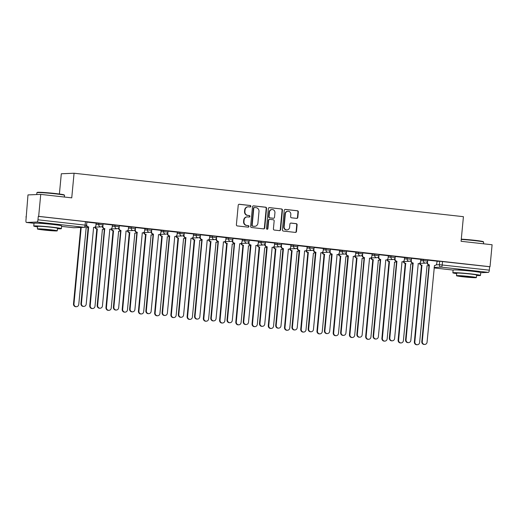 <?xml version="1.0" encoding="UTF-8"?>
<svg xmlns="http://www.w3.org/2000/svg" width="518" height="518" viewBox="0 0 518 518"><rect width="100%" height="100%" fill="white"/><g stroke="black" fill="none" stroke-linecap="round" stroke-linejoin="round"><path stroke-width="0.78" d="M250.848 206.319A0.764 0.719 87.7 0 0 250.207 205.478L239.355 204.267A1.088 1.03 87.7 0 0 238.228 205.238L236.389 224.741A1.088 1.03 87.7 0 0 237.309 225.939L248.154 227.149A0.764 0.719 87.7 0 0 248.944 226.47A0.764 0.719 87.7 0 0 248.303 225.628L246.898 225.472A3.484 3.283 87.7 0 1 243.959 221.639L244.107 220.014A3.484 3.283 87.7 0 1 247.708 216.912L249.106 217.068A0.764 0.719 87.7 0 0 249.896 216.394A0.764 0.719 87.7 0 0 249.255 215.553L247.85 215.397A3.484 3.283 87.7 0 1 244.91 211.564L245.059 209.939A3.484 3.283 87.7 0 1 248.659 206.837L250.064 206.993A0.764 0.719 87.7 0 0 250.848 206.319M249.967 206.986A0.764 0.719 87.7 0 0 249.831 205.497L239.025 204.286M248.057 227.137A0.764 0.719 87.7 0 0 247.928 225.647L246.898 225.472M249.016 217.061A0.764 0.719 87.7 0 0 248.88 215.572L247.85 215.397M56.462 224.896A8.657 0.414 -174.6 0 0 56.494 224.864A8.657 0.414 -174.6 0 0 50.777 223.931A8.657 0.414 -174.6 0 0 39.258 223.232A8.657 0.414 -174.6 0 0 39.284 223.271M475.569 271.652A8.657 0.414 -174.6 0 0 475.602 271.62A8.657 0.414 -174.6 0 0 469.884 270.687A8.657 0.414 -174.6 0 0 458.365 269.995A8.657 0.414 -174.6 0 0 458.391 270.027M296.691 218.382A1.088 1.03 87.7 0 0 297.818 217.418L298.336 211.946A1.088 1.03 87.7 0 0 297.416 210.748L285.366 209.401A1.088 1.03 87.7 0 0 284.24 210.373L282.394 229.869A1.088 1.03 87.7 0 0 283.314 231.067L295.37 232.414A1.088 1.03 87.7 0 0 296.49 231.442L297.118 224.838A1.088 1.03 87.7 0 0 296.199 223.64L291.038 223.064A1.088 1.03 87.7 0 0 289.918 224.035L289.607 227.311A2.914 2.745 87.7 0 1 286.991 229.914A2.914 2.745 87.7 0 1 284.142 226.703L285.353 213.863A2.914 2.745 87.7 0 1 287.969 211.253A2.914 2.745 87.7 0 1 290.818 214.471L290.617 216.608A1.088 1.03 87.7 0 0 291.537 217.806L296.691 218.382M37.011 222.034L26.483 222.462A2.221 0.738 -83.6 0 1 26.444 222.462A2.221 0.738 -83.6 0 1 25.952 220.286L27.978 194.917L40.734 194.392L71.743 197.857L74.068 173.239L463.422 216.679L461.091 241.291L492.1 244.755L490.022 266.718L38.662 216.362L38.287 216.375L37.963 219.794L86.564 225.291L86.888 221.872L85.425 221.633L85.101 225.052A2.221 0.738 -83.6 0 1 84.149 227.292L37.011 222.034A2.221 0.738 -83.6 0 0 37.963 219.794M40.734 194.392L38.662 216.362M266.569 208.398A1.088 1.03 87.7 0 0 265.65 207.2L253.6 205.86A1.088 1.03 87.7 0 0 252.48 206.824L250.634 226.327A1.088 1.03 87.7 0 0 251.554 227.525L263.604 228.872A1.088 1.03 87.7 0 0 264.73 227.901L266.569 208.398L266.2 208.417A1.088 1.03 87.7 0 0 265.281 207.219L253.27 205.879M269.483 207.627L281.533 208.974A1.088 1.03 87.7 0 1 282.452 210.172L280.607 229.675A1.088 1.03 87.7 0 1 279.487 230.639L274.326 230.063A1.088 1.03 87.7 0 1 273.407 228.872L274.158 220.959A1.088 1.03 87.7 0 0 273.239 219.761L269.813 219.379A1.088 1.03 87.7 0 0 268.693 220.351L267.916 228.587A0.764 0.719 87.7 0 1 267.23 229.267A0.764 0.719 87.7 0 1 266.485 228.425L268.356 208.599A1.088 1.03 87.7 0 1 269.483 207.627L269.192 207.64M436.965 261.383L439.691 261.273L439.368 264.692L489.329 270.156A2.221 0.738 96.4 0 1 488.377 272.39L480.743 272.701M25.9 216.88L26.269 216.919M59.395 194.01L61.312 173.763L74.068 173.239M490.022 266.718L489.652 266.731L489.329 270.156M96.121 223.148L86.869 222.099M102.985 225.032L102.875 226.236A2.221 2.091 87.7 0 0 104.746 228.671L97.649 305.4A2.551 2.402 87.7 0 0 100.149 308.216A2.551 2.402 87.7 0 0 102.441 305.931L109.842 229.241A2.221 2.091 87.7 0 0 112.134 227.266L112.445 224.954L103.095 223.912M119.218 226.845L119.108 228.043A2.221 2.091 87.7 0 0 120.979 230.484L113.882 307.213A2.551 2.402 87.7 0 0 116.382 310.029A2.551 2.402 87.7 0 0 118.667 307.744L126.075 231.054A2.221 2.091 87.7 0 0 128.367 229.079L128.678 226.767L119.328 225.725M135.451 228.658L135.34 229.856A2.221 2.091 87.7 0 0 137.212 232.297L130.115 309.019A2.551 2.402 87.7 0 0 132.614 311.836A2.551 2.402 87.7 0 0 134.9 309.557L142.308 232.867A2.221 2.091 87.7 0 0 144.6 230.892L144.904 228.574L135.561 227.531M151.683 230.465L151.567 231.669A2.221 2.091 87.7 0 0 153.445 234.104L146.348 310.832A2.551 2.402 87.7 0 0 148.841 313.649A2.551 2.402 87.7 0 0 151.133 311.363L158.54 234.673A2.221 2.091 87.7 0 0 160.833 232.699L161.137 230.387L151.793 229.344M167.916 232.278L167.8 233.476A2.221 2.091 87.7 0 0 169.671 235.917L162.581 312.645A2.551 2.402 87.7 0 0 165.074 315.462A2.551 2.402 87.7 0 0 167.366 313.176L174.773 236.486A2.221 2.091 87.7 0 0 177.059 234.512L177.37 232.2L168.026 231.157M184.143 234.091L184.032 235.289A2.221 2.091 87.7 0 0 185.904 237.73L178.807 314.452A2.551 2.402 87.7 0 0 181.306 317.269A2.551 2.402 87.7 0 0 183.599 314.989L191.006 238.299A2.221 2.091 87.7 0 0 193.292 236.325L193.602 234.006L184.259 232.964M200.375 235.904L200.265 237.102A2.221 2.091 87.7 0 0 202.137 239.536L195.04 316.265A2.551 2.402 87.7 0 0 197.539 319.082A2.551 2.402 87.7 0 0 199.825 316.796L207.232 240.106A2.221 2.091 87.7 0 0 209.525 238.131L209.835 235.819L200.485 234.777M216.608 237.71L216.498 238.908A2.221 2.091 87.7 0 0 218.369 241.349L211.273 318.078A2.551 2.402 87.7 0 0 213.772 320.895A2.551 2.402 87.7 0 0 216.058 318.609L223.465 241.919A2.221 2.091 87.7 0 0 225.757 239.944L226.062 237.632L216.718 236.59M232.841 239.523L232.724 240.721A2.221 2.091 87.7 0 0 234.602 243.162L227.506 319.884A2.551 2.402 87.7 0 0 229.998 322.708A2.551 2.402 87.7 0 0 232.291 320.422L239.698 243.732A2.221 2.091 87.7 0 0 241.99 241.757L242.294 239.439L232.951 238.397M258.437 241.258L249.184 240.21M274.669 243.065L265.417 242.023M290.902 244.878L281.643 243.829M307.135 246.691L297.876 245.642M323.361 248.498L314.109 247.455M339.594 250.311L330.342 249.262M355.827 252.124L346.574 251.075M362.691 254.008L362.581 255.212A2.221 2.091 87.7 0 0 364.452 257.647L357.355 334.375A2.551 2.402 87.7 0 0 359.855 337.192A2.551 2.402 87.7 0 0 362.147 334.906L369.548 258.217A2.221 2.091 87.7 0 0 371.84 256.242L372.151 253.93L362.807 252.888M378.923 255.821L378.813 257.019A2.221 2.091 87.7 0 0 380.685 259.46L373.588 336.182A2.551 2.402 87.7 0 0 376.087 339.005A2.551 2.402 87.7 0 0 378.373 336.719L385.78 260.03A2.221 2.091 87.7 0 0 388.073 258.055L388.383 255.737L379.034 254.694M395.156 257.634L395.046 258.832A2.221 2.091 87.7 0 0 396.917 261.273L389.821 337.995A2.551 2.402 87.7 0 0 392.32 340.812A2.551 2.402 87.7 0 0 394.606 338.532L402.013 261.836A2.221 2.091 87.7 0 0 404.305 259.861L404.61 257.55L395.266 256.507M411.389 259.44L411.273 260.645A2.221 2.091 87.7 0 0 413.15 263.079L406.054 339.808A2.551 2.402 87.7 0 0 408.547 342.625A2.551 2.402 87.7 0 0 410.839 340.339L418.246 263.649A2.221 2.091 87.7 0 0 420.538 261.674L420.843 259.363L411.499 258.32M420.733 259.57L423.459 259.46L423.348 260.677L427.635 261.117L427.751 259.9L423.459 259.46M404.5 257.763L407.232 257.647L407.116 258.864L411.409 259.304L411.519 258.094L407.232 257.647M388.273 255.95L390.999 255.84L390.883 257.051L395.176 257.491L395.286 256.281L390.999 255.84M372.041 254.137L374.767 254.027L374.65 255.244L378.943 255.685L379.059 254.467L374.767 254.027M355.808 252.331L358.534 252.214L358.417 253.431L362.71 253.872L362.827 252.661L358.534 252.214M339.575 250.518L342.301 250.408L342.191 251.619L346.477 252.059L346.594 250.848L342.301 250.408M323.342 248.705L326.075 248.595L325.958 249.812L330.244 250.252L330.361 249.035L326.075 248.595M307.116 246.898L309.842 246.782L309.725 247.999L314.018 248.439L314.128 247.228L309.842 246.782M290.883 245.085L293.609 244.975L293.492 246.186L297.785 246.626L297.902 245.415L293.609 244.975M274.65 243.272L277.376 243.162L277.26 244.379L281.552 244.82L281.669 243.602L277.376 243.162M258.417 241.466L261.143 241.349L261.033 242.566L265.32 243.007L265.436 241.789L261.143 241.349M242.184 239.653L244.91 239.543L244.8 240.753L249.087 241.194L249.203 239.983L244.91 239.543M225.952 237.84L228.684 237.73L228.567 238.947L232.86 239.387L232.97 238.17L228.684 237.73M209.725 236.027L212.451 235.917L212.335 237.134L216.628 237.574L216.744 236.357L212.451 235.917M193.492 234.22L196.218 234.11L196.102 235.321L200.395 235.761L200.511 234.55L196.218 234.11M177.26 232.407L179.986 232.297L179.869 233.508L184.162 233.955L184.279 232.737L179.986 232.297M161.027 230.594L163.753 230.484L163.643 231.701L167.929 232.142L168.046 230.924L163.753 230.484M144.794 228.788L147.526 228.678L147.41 229.888L151.703 230.329L151.813 229.118L147.526 228.678M128.568 226.975L131.294 226.865L131.177 228.075L135.47 228.522L135.58 227.305L131.294 226.865M112.335 225.162L115.061 225.052L114.944 226.269L119.237 226.709L119.354 225.492L115.061 225.052M96.102 223.355L98.828 223.245L98.711 224.456L103.004 224.896L103.121 223.685L98.828 223.245M427.622 261.253L427.505 262.451A2.221 2.091 87.7 0 0 429.377 264.892L422.287 341.621A2.551 2.402 87.7 0 0 424.779 344.438A2.551 2.402 87.7 0 0 427.072 342.152L434.479 265.462A2.221 2.091 87.7 0 0 436.765 263.487L437.075 261.169L427.732 260.127M489.652 266.731L439.691 261.273M38.287 216.375L85.425 221.633M248.187 206.824L247.818 206.837A3.484 3.283 87.7 0 0 244.69 209.958L245.059 209.939M247.474 215.41A3.484 3.283 87.7 0 1 244.535 211.584L244.69 209.958M247.235 216.9L246.866 216.912A3.484 3.283 87.7 0 0 243.738 220.033L244.107 220.014M246.523 225.485A3.484 3.283 87.7 0 1 243.583 221.659L243.738 220.033M263.565 228.865A1.088 1.03 87.7 0 0 264.355 227.914L266.2 208.417M254.584 207.498A0.764 0.719 87.7 0 0 253.794 208.178L252.175 225.298A0.764 0.719 87.7 0 0 252.823 226.133L254.299 226.301A3.484 3.283 87.7 0 0 257.899 223.2L259 211.499A3.484 3.283 87.7 0 0 256.06 207.666L254.584 207.498M254.208 207.517A0.764 0.719 87.7 0 0 253.425 208.191L253.794 208.178M254.772 226.314L254.396 226.334A3.484 3.283 87.7 0 1 253.93 226.314L252.447 226.152A0.764 0.719 87.7 0 1 251.806 225.311L253.425 208.191M269.153 207.647L281.533 208.974M279.442 230.639A1.088 1.03 87.7 0 0 280.238 229.688L282.083 210.185A1.088 1.03 87.7 0 0 281.164 208.987M269.444 219.399A1.088 1.03 87.7 0 0 268.318 220.364L267.541 228.6L267.916 228.587M267.042 229.247A0.764 0.719 87.7 0 0 267.541 228.6M274.935 212.756A2.914 2.745 87.7 0 0 272.079 209.537A2.914 2.745 87.7 0 0 269.47 212.147L269.043 216.666A1.088 1.03 87.7 0 0 269.962 217.864L273.381 218.246A1.088 1.03 87.7 0 0 274.508 217.275L274.935 212.756M272.079 209.537L271.71 209.55A2.914 2.745 87.7 0 0 269.095 212.16L269.47 212.147M273.303 218.253A1.088 1.03 87.7 0 1 273.012 218.259L269.587 217.877A1.088 1.03 87.7 0 1 268.667 216.679L269.095 212.16M287.969 211.253L287.594 211.273A2.914 2.745 87.7 0 0 284.984 213.876L285.353 213.863M286.991 229.914L286.622 229.934A2.914 2.745 87.7 0 1 283.767 226.716L284.984 213.876M295.325 232.407A1.088 1.03 87.7 0 0 296.121 231.462L296.743 224.851A1.088 1.03 87.7 0 0 295.823 223.653L290.708 223.083M296.652 218.382A1.088 1.03 87.7 0 0 297.442 217.43L297.96 211.959A1.088 1.03 87.7 0 0 297.041 210.761L285.036 209.421M81.209 227.434L73.977 303.891A2.551 2.402 87.7 0 0 76.476 306.708A2.551 2.402 87.7 0 0 78.768 304.422L86.176 227.732A2.221 2.091 87.7 0 0 88.041 226.884A2.221 2.091 -92.3 0 1 86.448 225.816M76.476 306.708L75.991 306.727A2.551 2.402 -92.3 0 1 73.498 303.911L80.724 227.454M88.669 226.878L88.034 226.884L88.669 226.878L81.423 303.587A2.551 2.402 87.7 0 0 83.916 306.403A2.551 2.402 87.7 0 0 86.208 304.124L93.616 227.434A2.221 2.091 87.7 0 0 95.901 225.453L96.121 223.135M83.916 306.403L83.43 306.423A2.551 2.402 -92.3 0 1 80.938 303.606L88.189 226.897M86.636 224.566A2.221 2.091 87.7 0 0 88.513 226.865M95.454 227.13A2.221 2.091 87.7 0 0 97.306 228.975L90.21 305.704A2.551 2.402 87.7 0 0 92.709 308.521A2.551 2.402 87.7 0 0 94.995 306.235L102.402 229.545A2.221 2.091 87.7 0 0 104.273 228.697M92.709 308.521L92.223 308.54A2.551 2.402 -92.3 0 1 89.731 305.724L96.821 228.995A2.221 2.091 -92.3 0 1 94.969 227.149M96.976 229.014L97.462 228.995M111.687 228.937A2.221 2.091 87.7 0 0 113.539 230.788L106.443 307.511A2.551 2.402 87.7 0 0 108.942 310.334A2.551 2.402 87.7 0 0 111.228 308.048L118.635 231.358A2.221 2.091 87.7 0 0 120.506 230.504A2.221 2.091 -92.3 0 1 118.622 228.062L119.108 228.043M108.942 310.334L108.456 310.353A2.551 2.402 -92.3 0 1 105.957 307.53L113.053 230.808A2.221 2.091 -92.3 0 1 111.202 228.956M113.209 230.827L113.695 230.808M104.901 228.691L104.26 228.691A2.221 2.091 -92.3 0 1 102.389 226.256L102.396 226.23M100.149 308.216L99.663 308.236A2.551 2.402 -92.3 0 1 97.17 305.419L104.416 228.71M116.382 310.029L115.896 310.049A2.551 2.402 -92.3 0 1 113.397 307.232L120.649 230.523M36.92 192.69L37.283 192.392A13.539 0.647 5.4 0 1 55.284 193.512A13.539 0.647 5.4 0 1 64.213 194.936L64.51 195.299A13.876 0.667 -174.6 0 0 55.361 193.836A13.876 0.667 -174.6 0 0 36.92 192.69A13.876 0.667 -174.6 0 0 36.901 192.722L36.726 194.561M64.368 197.034L64.523 195.331A13.876 0.667 -174.6 0 0 64.51 195.299M57.466 228.755A13.876 0.667 -174.6 0 0 61.377 228.665A13.876 0.667 -174.6 0 0 52.214 227.169A13.876 0.667 -174.6 0 0 33.748 226.055A13.876 0.667 -174.6 0 0 37.574 226.878M61.377 228.665L61.636 225.906A13.876 0.667 -174.6 0 0 52.473 224.411A13.876 0.667 -174.6 0 0 34.013 223.29L26.483 222.462M37.38 228.956L37.62 226.418A9.991 0.479 5.4 0 1 50.913 227.221A9.991 0.479 5.4 0 1 57.504 228.296L57.265 230.84A9.991 0.479 -174.6 0 0 50.673 229.759A9.991 0.479 -174.6 0 0 37.38 228.956A9.991 0.479 -174.6 0 0 43.972 230.031A9.991 0.479 -174.6 0 0 57.265 230.84M49.482 229.811L40.916 229.293L51.004 230.497L53.73 230.504L49.482 229.811M461.298 239.148A13.539 0.647 5.4 0 1 474.391 240.268A13.539 0.647 5.4 0 1 483.32 241.699L483.624 242.055A13.876 0.667 -174.6 0 0 474.475 240.598A13.876 0.667 -174.6 0 0 461.266 239.452M483.475 243.79L483.637 242.094A13.876 0.667 -174.6 0 0 483.624 242.055M476.573 275.518A13.876 0.667 -174.6 0 0 480.484 275.421A13.876 0.667 -174.6 0 0 471.322 273.931A13.876 0.667 -174.6 0 0 452.861 272.811A13.876 0.667 -174.6 0 0 456.682 273.634M480.484 275.421L480.743 272.662A13.876 0.667 -174.6 0 0 471.581 271.167A13.876 0.667 -174.6 0 0 453.12 270.053L452.861 272.811M456.487 275.718L456.727 273.18A9.991 0.479 5.4 0 1 470.02 273.983A9.991 0.479 5.4 0 1 476.618 275.058L476.379 277.596A9.991 0.479 -174.6 0 0 469.781 276.521A9.991 0.479 -174.6 0 0 456.487 275.718A9.991 0.479 -174.6 0 0 463.086 276.793A9.991 0.479 -174.6 0 0 476.379 277.596M468.589 276.567L460.023 276.049L470.111 277.26L472.837 277.26L468.589 276.567M127.914 230.75A2.221 2.091 87.7 0 0 129.772 232.601L122.675 309.324A2.551 2.402 87.7 0 0 125.168 312.14A2.551 2.402 87.7 0 0 127.46 309.861L134.868 233.165A2.221 2.091 87.7 0 0 136.739 232.317M125.168 312.14L124.689 312.16A2.551 2.402 -92.3 0 1 122.19 309.343L129.286 232.621A2.221 2.091 -92.3 0 1 127.434 230.769M129.442 232.634L129.927 232.614M144.146 232.563A2.221 2.091 87.7 0 0 145.998 234.408L138.908 311.137A2.551 2.402 87.7 0 0 141.401 313.953A2.551 2.402 87.7 0 0 143.693 311.668L151.101 234.978A2.221 2.091 87.7 0 0 152.972 234.13A2.221 2.091 -92.3 0 1 151.088 231.688L151.567 231.669M141.401 313.953L140.922 313.973A2.551 2.402 -92.3 0 1 138.423 311.156L145.519 234.427A2.221 2.091 -92.3 0 1 143.661 232.582M145.675 234.447L146.16 234.427M160.379 234.369A2.221 2.091 87.7 0 0 162.231 236.221L155.135 312.943A2.551 2.402 87.7 0 0 157.634 315.766A2.551 2.402 87.7 0 0 159.926 313.481L167.333 236.791A2.221 2.091 87.7 0 0 169.198 235.936A2.221 2.091 -92.3 0 1 167.314 233.495L167.8 233.476M157.634 315.766L157.148 315.786A2.551 2.402 -92.3 0 1 154.655 312.963L161.752 236.24A2.221 2.091 -92.3 0 1 159.894 234.389M161.907 236.26L162.387 236.24M137.367 232.31L136.726 232.317A2.221 2.091 -92.3 0 1 134.855 229.875L135.34 229.856M132.614 311.836L132.129 311.855A2.551 2.402 -92.3 0 1 129.629 309.039L136.881 232.329M148.841 313.649L148.362 313.668A2.551 2.402 -92.3 0 1 145.862 310.852L153.114 234.142M165.074 315.462L164.594 315.481A2.551 2.402 -92.3 0 1 162.095 312.665L169.347 235.955M176.612 236.182A2.221 2.091 87.7 0 0 178.464 238.034L171.367 314.756A2.551 2.402 87.7 0 0 173.867 317.573A2.551 2.402 87.7 0 0 176.152 315.294L183.56 238.597A2.221 2.091 87.7 0 0 185.431 237.749M173.867 317.573L173.381 317.592A2.551 2.402 -92.3 0 1 170.888 314.776L177.978 238.053A2.221 2.091 -92.3 0 1 176.126 236.202M178.134 238.066L178.619 238.047M186.059 237.743L185.418 237.749A2.221 2.091 -92.3 0 1 183.547 235.308L183.553 235.282M181.306 317.269L180.821 317.294A2.551 2.402 -92.3 0 1 178.328 314.471L185.58 237.768M192.845 237.995A2.221 2.091 87.7 0 0 194.697 239.84L187.6 316.569A2.551 2.402 87.7 0 0 190.1 319.386A2.551 2.402 87.7 0 0 192.385 317.1L199.793 240.41A2.221 2.091 87.7 0 0 201.664 239.562A2.221 2.091 -92.3 0 1 199.78 237.121L199.78 237.095M190.1 319.386L189.614 319.405A2.551 2.402 -92.3 0 1 187.115 316.589L194.211 239.86A2.221 2.091 -92.3 0 1 192.359 238.015M194.367 239.879L194.852 239.86M197.539 319.082L197.054 319.101A2.551 2.402 -92.3 0 1 194.561 316.284L201.806 239.575M209.071 239.802A2.221 2.091 87.7 0 0 210.93 241.653L203.833 318.376A2.551 2.402 87.7 0 0 206.332 321.199A2.551 2.402 87.7 0 0 208.618 318.913L216.025 242.223A2.221 2.091 87.7 0 0 217.897 241.369A2.221 2.091 -92.3 0 1 216.012 238.927L216.012 238.908M206.332 321.199L205.847 321.218A2.551 2.402 -92.3 0 1 203.347 318.395L210.444 241.673A2.221 2.091 -92.3 0 1 208.592 239.821M210.599 241.692L211.085 241.673M213.772 320.895L213.286 320.914A2.551 2.402 -92.3 0 1 210.787 318.097L218.039 241.388M225.304 241.615A2.221 2.091 87.7 0 0 227.162 243.466L220.066 320.189A2.551 2.402 87.7 0 0 222.559 323.005A2.551 2.402 87.7 0 0 224.851 320.726L232.258 244.03A2.221 2.091 87.7 0 0 234.13 243.182M222.559 323.005L222.08 323.025A2.551 2.402 -92.3 0 1 219.58 320.208L226.677 243.486A2.221 2.091 -92.3 0 1 224.825 241.634M226.832 243.499L227.318 243.479M234.758 243.182L234.117 243.182A2.221 2.091 -92.3 0 1 232.245 240.74L232.245 240.715M229.998 322.708L229.519 322.727A2.551 2.402 -92.3 0 1 227.02 319.904L234.272 243.201M241.537 243.428A2.221 2.091 87.7 0 0 243.389 245.273L236.299 322.002A2.551 2.402 87.7 0 0 238.792 324.818A2.551 2.402 87.7 0 0 241.084 322.533L248.491 245.843A2.221 2.091 87.7 0 0 250.362 244.995A2.221 2.091 -92.3 0 1 248.478 242.554L248.478 242.528M238.792 324.818L238.312 324.838A2.551 2.402 -92.3 0 1 235.813 322.021L242.91 245.292A2.221 2.091 -92.3 0 1 241.051 243.447M243.065 245.312L243.544 245.292M257.77 245.234A2.221 2.091 87.7 0 0 259.622 247.086L252.525 323.808A2.551 2.402 87.7 0 0 255.024 326.631A2.551 2.402 87.7 0 0 257.316 324.346L264.724 247.656A2.221 2.091 87.7 0 0 266.589 246.801A2.221 2.091 -92.3 0 1 264.704 244.36L264.711 244.341M255.024 326.631L254.539 326.651A2.551 2.402 -92.3 0 1 252.046 323.834L259.136 247.105A2.221 2.091 -92.3 0 1 257.284 245.254M259.298 247.125L259.777 247.105M274.003 247.047A2.221 2.091 87.7 0 0 275.854 248.899L268.758 325.621A2.551 2.402 87.7 0 0 271.257 328.438A2.551 2.402 87.7 0 0 273.543 326.159L280.95 249.462A2.221 2.091 87.7 0 0 282.822 248.614M271.257 328.438L270.772 328.457A2.551 2.402 -92.3 0 1 268.279 325.641L275.369 248.918A2.221 2.091 -92.3 0 1 273.517 247.067M275.524 248.931L276.01 248.912M290.229 248.86A2.221 2.091 87.7 0 0 292.087 250.706L284.991 327.434A2.551 2.402 87.7 0 0 287.49 330.251A2.551 2.402 87.7 0 0 289.776 327.965L297.183 251.275A2.221 2.091 87.7 0 0 299.054 250.427A2.221 2.091 -92.3 0 1 297.17 247.986L297.17 247.96M287.49 330.251L287.004 330.27A2.551 2.402 -92.3 0 1 284.505 327.454L291.602 250.725A2.221 2.091 -92.3 0 1 289.75 248.88M291.757 250.744L292.243 250.725M306.462 250.667A2.221 2.091 87.7 0 0 308.32 252.519L301.223 329.247A2.551 2.402 87.7 0 0 303.716 332.064A2.551 2.402 87.7 0 0 306.008 329.778L313.416 253.088A2.221 2.091 87.7 0 0 315.287 252.234M303.716 332.064L303.237 332.083A2.551 2.402 -92.3 0 1 300.738 329.267L307.834 252.538A2.221 2.091 -92.3 0 1 305.983 250.693M307.99 252.557L308.475 252.538M322.695 252.48A2.221 2.091 87.7 0 0 324.546 254.332L317.456 331.054A2.551 2.402 87.7 0 0 319.949 333.87A2.551 2.402 87.7 0 0 322.241 331.591L329.649 254.901A2.221 2.091 87.7 0 0 331.52 254.047A2.221 2.091 -92.3 0 1 329.636 251.606L329.636 251.58M319.949 333.87L319.47 333.89A2.551 2.402 -92.3 0 1 316.971 331.073L324.067 254.351A2.221 2.091 -92.3 0 1 322.209 252.499M324.223 254.364L324.702 254.344M250.984 244.988L250.349 244.995L250.984 244.988L243.738 321.697A2.551 2.402 87.7 0 0 246.231 324.514A2.551 2.402 87.7 0 0 248.523 322.235L255.931 245.538A2.221 2.091 87.7 0 0 258.217 243.564L258.437 241.239M246.231 324.514L245.752 324.533A2.551 2.402 -92.3 0 1 243.253 321.717L250.505 245.008M249.074 241.336L248.957 242.534A2.221 2.091 87.7 0 0 250.829 244.975M267.217 246.801L266.582 246.801L267.217 246.801L259.965 323.51A2.551 2.402 87.7 0 0 262.464 326.327A2.551 2.402 87.7 0 0 264.756 324.041L272.164 247.351A2.221 2.091 87.7 0 0 274.449 245.377L274.669 243.052M262.464 326.327L261.978 326.346A2.551 2.402 -92.3 0 1 259.486 323.53L266.738 246.821M265.307 243.143L265.19 244.341A2.221 2.091 87.7 0 0 267.061 246.782M281.533 244.956L281.423 246.154A2.221 2.091 87.7 0 0 283.294 248.595L282.809 248.614A2.221 2.091 -92.3 0 1 280.937 246.173L280.944 246.147M283.45 248.614L276.198 325.317A2.551 2.402 87.7 0 0 278.697 328.14L278.211 328.159A2.551 2.402 -92.3 0 1 275.718 325.336L282.964 248.634M278.697 328.14A2.551 2.402 87.7 0 0 280.983 325.854L288.39 249.164A2.221 2.091 87.7 0 0 290.682 247.19L290.902 244.865M299.682 250.421L299.041 250.427L299.682 250.421L292.43 327.13A2.551 2.402 87.7 0 0 294.93 329.947A2.551 2.402 87.7 0 0 297.215 327.667L304.623 250.971A2.221 2.091 87.7 0 0 306.915 248.996L307.135 246.678M294.93 329.947L294.444 329.966A2.551 2.402 -92.3 0 1 291.945 327.149L299.197 250.44M297.766 246.769L297.656 247.967A2.221 2.091 87.7 0 0 299.527 250.408M313.999 248.575L313.882 249.773A2.221 2.091 87.7 0 0 315.76 252.214L315.274 252.234A2.221 2.091 -92.3 0 1 313.403 249.799L313.403 249.773M315.915 252.234L308.663 328.943A2.551 2.402 87.7 0 0 311.163 331.76L310.677 331.779A2.551 2.402 -92.3 0 1 308.178 328.962L315.43 252.253M311.163 331.76A2.551 2.402 87.7 0 0 313.448 329.474L320.856 252.784A2.221 2.091 87.7 0 0 323.148 250.809L323.368 248.485M332.148 254.047L331.507 254.047L332.148 254.047L324.896 330.749A2.551 2.402 87.7 0 0 327.389 333.573A2.551 2.402 87.7 0 0 329.681 331.287L337.089 254.597A2.221 2.091 87.7 0 0 339.374 252.622L339.594 250.298M327.389 333.573L326.91 333.592A2.551 2.402 -92.3 0 1 324.41 330.769L331.662 254.066M330.231 250.388L330.115 251.586A2.221 2.091 87.7 0 0 331.986 254.027M338.927 254.293A2.221 2.091 87.7 0 0 340.779 256.138L333.683 332.867A2.551 2.402 87.7 0 0 336.182 335.683A2.551 2.402 87.7 0 0 338.474 333.398L345.882 256.708A2.221 2.091 87.7 0 0 347.746 255.86A2.221 2.091 -92.3 0 1 345.862 253.419L345.869 253.393M336.182 335.683L335.696 335.703A2.551 2.402 -92.3 0 1 333.204 332.886L340.3 256.157A2.221 2.091 -92.3 0 1 338.442 254.312M340.455 256.177L340.935 256.157M348.374 255.853L347.74 255.86L348.374 255.853L341.129 332.562A2.551 2.402 87.7 0 0 343.622 335.379A2.551 2.402 87.7 0 0 345.914 333.1L353.321 256.404A2.221 2.091 87.7 0 0 355.607 254.429L355.827 252.111M343.622 335.379L343.136 335.399A2.551 2.402 -92.3 0 1 340.643 332.582L347.895 255.873M346.464 252.201L346.348 253.399A2.221 2.091 87.7 0 0 348.219 255.84M355.16 256.106A2.221 2.091 87.7 0 0 357.012 257.951L349.915 334.68A2.551 2.402 87.7 0 0 352.415 337.496A2.551 2.402 87.7 0 0 354.7 335.211L362.108 258.521A2.221 2.091 87.7 0 0 363.979 257.673M352.415 337.496L351.929 337.516A2.551 2.402 -92.3 0 1 349.436 334.699L356.526 257.97A2.221 2.091 -92.3 0 1 354.675 256.125M356.682 257.99L357.167 257.97M364.607 257.666L363.966 257.666A2.221 2.091 -92.3 0 1 362.095 255.232L362.101 255.206M359.855 337.192L359.369 337.212A2.551 2.402 -92.3 0 1 356.876 334.395L364.122 257.686M371.393 257.912A2.221 2.091 87.7 0 0 373.245 259.764L366.148 336.486A2.551 2.402 87.7 0 0 368.648 339.303A2.551 2.402 87.7 0 0 370.933 337.024L378.341 260.334A2.221 2.091 87.7 0 0 380.212 259.479A2.221 2.091 -92.3 0 1 378.328 257.038L378.813 257.019M368.648 339.303L368.162 339.322A2.551 2.402 -92.3 0 1 365.663 336.506L372.759 259.783A2.221 2.091 -92.3 0 1 370.907 257.932M372.915 259.796L373.4 259.777M376.087 339.005L375.602 339.025A2.551 2.402 -92.3 0 1 373.102 336.208L380.354 259.499M387.619 259.725A2.221 2.091 87.7 0 0 389.478 261.571L382.381 338.299A2.551 2.402 87.7 0 0 384.88 341.116A2.551 2.402 87.7 0 0 387.166 338.83L394.574 262.14A2.221 2.091 87.7 0 0 396.445 261.292A2.221 2.091 -92.3 0 1 394.561 258.851L395.046 258.832M384.88 341.116L384.395 341.135A2.551 2.402 -92.3 0 1 381.895 338.319L388.992 261.59A2.221 2.091 -92.3 0 1 387.14 259.745M389.147 261.609L389.633 261.59M392.32 340.812L391.835 340.831A2.551 2.402 -92.3 0 1 389.335 338.014L396.587 261.305M403.852 261.538A2.221 2.091 87.7 0 0 405.704 263.384L398.614 340.112A2.551 2.402 87.7 0 0 401.107 342.929A2.551 2.402 87.7 0 0 403.399 340.643L410.806 263.953A2.221 2.091 87.7 0 0 412.678 263.105M401.107 342.929L400.628 342.948A2.551 2.402 -92.3 0 1 398.128 340.132L405.225 263.403A2.221 2.091 -92.3 0 1 403.367 261.558M405.38 263.422L405.866 263.403M413.306 263.099L412.665 263.099A2.221 2.091 -92.3 0 1 410.793 260.664L411.273 260.645M408.547 342.625L408.067 342.644A2.551 2.402 -92.3 0 1 405.568 339.827L412.82 263.118M420.085 263.345A2.221 2.091 87.7 0 0 421.937 265.197L414.847 341.919A2.551 2.402 87.7 0 0 417.34 344.735A2.551 2.402 87.7 0 0 419.632 342.456L427.039 265.766A2.221 2.091 87.7 0 0 428.904 264.912A2.221 2.091 -92.3 0 1 427.02 262.471L427.026 262.445M417.34 344.735L416.854 344.761A2.551 2.402 -92.3 0 1 414.361 341.938L421.458 265.216A2.221 2.091 -92.3 0 1 419.599 263.364M421.613 265.235L422.092 265.21M424.779 344.438L424.3 344.457A2.551 2.402 -92.3 0 1 421.801 341.64L429.053 264.931M249.831 205.497L250.207 205.478M247.928 225.647L248.303 225.628M248.88 215.572L249.255 215.553M436.169 264.821L439.368 264.692A2.221 2.091 -92.3 0 0 441.239 267.133L434.136 267.424M434.084 267.935L453.12 270.059L434.084 267.942M488.377 272.39L441.239 267.133A2.221 0.738 -83.6 0 0 442.197 264.892L442.514 261.473M73.543 227.713A2.221 0.738 96.4 0 0 73.582 227.719A2.221 2.221 0 0 0 73.919 227.732A2.221 2.091 87.7 0 1 73.621 227.719A2.221 0.738 96.4 0 1 73.582 227.719L61.59 226.379L73.621 227.719L84.149 227.292A2.221 2.091 87.7 0 0 84.447 227.305A2.221 2.221 0 0 0 86.564 225.291M420.622 260.787L423.348 260.677A2.221 2.091 -92.3 0 0 425.518 263.125A2.221 2.221 0 0 0 427.635 261.117M404.39 258.974L407.116 258.864A2.221 2.091 -92.3 0 0 409.285 261.312A2.221 2.221 0 0 0 411.409 259.304M388.157 257.161L390.883 257.051A2.221 2.091 -92.3 0 0 393.052 259.505A2.221 2.221 0 0 0 395.176 257.491M371.924 255.355L374.65 255.244A2.221 2.091 -92.3 0 0 376.826 257.692A2.221 2.221 0 0 0 378.943 255.685M355.691 253.542L358.417 253.431A2.221 2.091 -92.3 0 0 360.593 255.879A2.221 2.221 0 0 0 362.71 253.872M339.458 251.729L342.191 251.619A2.221 2.091 -92.3 0 0 344.36 254.073A2.221 2.221 0 0 0 346.477 252.059M323.232 249.922L325.958 249.812A2.221 2.091 -92.3 0 0 328.127 252.26A2.221 2.221 0 0 0 330.244 250.252M306.999 248.109L309.725 247.999A2.221 2.091 -92.3 0 0 311.894 250.447A2.221 2.221 0 0 0 314.018 248.439M290.766 246.296L293.492 246.186A2.221 2.091 -92.3 0 0 295.661 248.64A2.221 2.221 0 0 0 297.785 246.626M274.534 244.49L277.26 244.379A2.221 2.091 -92.3 0 0 279.435 246.827A2.221 2.221 0 0 0 281.552 244.82M258.301 242.677L261.033 242.566A2.221 2.091 -92.3 0 0 263.202 245.014A2.221 2.221 0 0 0 265.32 243.007M242.074 240.864L244.8 240.753A2.221 2.091 -92.3 0 0 246.969 243.207A2.221 2.221 0 0 0 249.087 241.194M225.842 239.057L228.567 238.947A2.221 2.091 -92.3 0 0 230.737 241.394A2.221 2.221 0 0 0 232.86 239.387M209.609 237.244L212.335 237.134A2.221 2.091 -92.3 0 0 214.504 239.581A2.221 2.221 0 0 0 216.628 237.574M193.376 235.431L196.102 235.321A2.221 2.091 -92.3 0 0 198.277 237.775A2.221 2.221 0 0 0 200.395 235.761M177.143 233.624L179.869 233.508A2.221 2.091 -92.3 0 0 182.045 235.962A2.221 2.221 0 0 0 184.162 233.955M160.91 231.811L163.643 231.701A2.221 2.091 -92.3 0 0 165.812 234.149A2.221 2.221 0 0 0 167.929 232.142M144.684 229.998L147.41 229.888A2.221 2.091 -92.3 0 0 149.579 232.342A2.221 2.221 0 0 0 151.703 230.329M128.451 228.192L131.177 228.075A2.221 2.091 -92.3 0 0 133.346 230.529A2.221 2.221 0 0 0 135.47 228.522M112.218 226.379L114.944 226.269A2.221 2.091 -92.3 0 0 117.12 228.716A2.221 2.221 0 0 0 119.237 226.709M95.985 224.566L98.711 224.456A2.221 2.091 -92.3 0 0 100.887 226.903A2.221 2.221 0 0 0 103.004 224.896M428.923 266.31A2.221 2.221 0 0 1 428.71 265.145L428.839 265.119A2.221 2.091 -92.3 0 0 428.943 266.064M244.535 211.584L244.91 211.564M243.583 221.659L243.959 221.639M264.355 227.914L264.73 227.901M265.281 207.219L265.65 207.2M251.806 225.311L252.175 225.298M252.447 226.152L252.823 226.133M253.93 226.314L254.299 226.301M282.083 210.185L282.452 210.172M280.238 229.688L280.607 229.675M268.318 220.364L268.693 220.351M268.667 216.679L269.043 216.666M269.587 217.877L269.962 217.864M273.012 218.259L273.381 218.246M283.767 226.716L284.142 226.703M295.823 223.653L296.199 223.64M296.743 224.851L297.118 224.838M296.121 231.462L296.49 231.442M297.041 210.761L297.416 210.748M297.96 211.959L298.336 211.946M297.442 217.43L297.818 217.418M73.498 303.911L73.977 303.891M81.423 303.587L80.938 303.606M96.821 228.995L97.306 228.975M89.731 305.724L90.21 305.704M113.053 230.808L113.539 230.788M105.957 307.53L106.443 307.511M104.746 228.671L104.26 228.691M102.875 226.236L102.389 226.256M97.649 305.4L97.17 305.419M113.882 307.213L113.397 307.232M129.286 232.621L129.772 232.601M122.19 309.343L122.675 309.324M145.519 234.427L145.998 234.408M138.423 311.156L138.908 311.137M161.752 236.24L162.231 236.221M154.655 312.963L155.135 312.943M137.212 232.297L136.726 232.317M130.115 309.019L129.629 309.039M146.348 310.832L145.862 310.852M162.581 312.645L162.095 312.665M177.978 238.053L178.464 238.034M170.888 314.776L171.367 314.756M185.904 237.73L185.418 237.749M184.032 235.289L183.547 235.308M178.807 314.452L178.328 314.471M194.211 239.86L194.697 239.84M187.115 316.589L187.6 316.569M200.265 237.102L199.78 237.121M195.04 316.265L194.561 316.284M210.444 241.673L210.93 241.653M203.347 318.395L203.833 318.376M216.498 238.908L216.012 238.927M211.273 318.078L210.787 318.097M226.677 243.486L227.162 243.466M219.58 320.208L220.066 320.189M234.602 243.162L234.117 243.182M232.724 240.721L232.245 240.74M227.506 319.884L227.02 319.904M242.91 245.292L243.389 245.273M235.813 322.021L236.299 322.002M259.136 247.105L259.622 247.086M252.046 323.834L252.525 323.808M275.369 248.918L275.854 248.899M268.279 325.641L268.758 325.621M291.602 250.725L292.087 250.706M284.505 327.454L284.991 327.434M307.834 252.538L308.32 252.519M300.738 329.267L301.223 329.247M324.067 254.351L324.546 254.332M316.971 331.073L317.456 331.054M248.957 242.534L248.478 242.554M243.738 321.697L243.253 321.717M265.19 244.341L264.704 244.36M259.965 323.51L259.486 323.53M283.294 248.595L282.809 248.614M281.423 246.154L280.937 246.173M276.198 325.317L275.718 325.336M297.656 247.967L297.17 247.986M292.43 327.13L291.945 327.149M315.76 252.214L315.274 252.234M313.882 249.773L313.403 249.799M308.663 328.943L308.178 328.962M330.115 251.586L329.636 251.606M324.896 330.749L324.41 330.769M340.3 256.157L340.779 256.138M333.204 332.886L333.683 332.867M346.348 253.399L345.862 253.419M341.129 332.562L340.643 332.582M356.526 257.97L357.012 257.951M349.436 334.699L349.915 334.68M364.452 257.647L363.966 257.666M362.581 255.212L362.095 255.232M357.355 334.375L356.876 334.395M372.759 259.783L373.245 259.764M365.663 336.506L366.148 336.486M373.588 336.182L373.102 336.208M388.992 261.59L389.478 261.571M381.895 338.319L382.381 338.299M389.821 337.995L389.335 338.014M405.225 263.403L405.704 263.384M398.128 340.132L398.614 340.112M413.15 263.079L412.665 263.099M406.054 339.808L405.568 339.827M421.458 265.216L421.937 265.197M414.361 341.938L414.847 341.919M427.505 262.451L427.02 262.471M422.287 341.621L421.801 341.64M100.887 226.903L94.865 227.149M117.12 228.716L111.098 228.962M133.346 230.529L127.331 230.775M149.579 232.342L143.564 232.582M165.812 234.149L159.797 234.395M182.045 235.962L176.029 236.208M198.277 237.775L192.256 238.015M214.504 239.581L208.489 239.828M230.737 241.394L224.721 241.641M246.969 243.207L240.954 243.447M263.202 245.014L257.187 245.26M279.435 246.827L273.413 247.073M295.661 248.64L289.646 248.88M311.894 250.447L305.879 250.693M328.127 252.26L322.112 252.506M344.36 254.073L338.345 254.312M360.593 255.879L354.571 256.125M376.826 257.692L370.804 257.938M393.052 259.505L387.037 259.751M409.285 261.312L403.269 261.558M425.518 263.125L419.502 263.371M26.444 222.462L34.013 223.303L33.748 226.055M73.919 227.732L84.447 227.305M254.105 207.511L254.48 207.498M269.295 219.392L269.671 219.373M273.154 218.266L273.53 218.253M86.014 227.765L86.474 227.745M93.913 227.441L93.454 227.46M102.247 229.578L102.706 229.558M118.473 231.384L118.933 231.365M110.146 229.254L109.686 229.273M126.373 231.067L125.913 231.08M134.706 233.197L135.166 233.178M150.939 235.01L151.398 234.991M167.172 236.817L167.631 236.797M142.605 232.873L142.146 232.893M158.838 234.686L158.378 234.706M183.404 238.63L183.864 238.61M199.631 240.443L200.09 240.423M215.864 242.249L216.323 242.23M223.763 241.932L223.303 241.951M232.096 244.062L232.556 244.043M248.329 245.875L248.789 245.856M297.021 251.308L297.481 251.288M256.229 245.551L255.769 245.571M272.462 247.364L272.002 247.384M288.694 249.171L288.235 249.19M304.921 250.984L304.461 251.003M321.154 252.797L320.694 252.816M337.386 254.603L336.927 254.623M345.72 256.74L346.179 256.721M353.619 256.416L353.159 256.436M361.952 258.547L362.412 258.534M369.852 258.229L369.392 258.249M378.179 260.36L378.639 260.34M386.078 260.036L385.625 260.055M394.412 262.173L394.871 262.153M402.311 261.849L401.851 261.868M410.644 263.979L411.104 263.966M418.544 263.662L418.084 263.681M426.877 265.792L427.337 265.773"/></g></svg>
